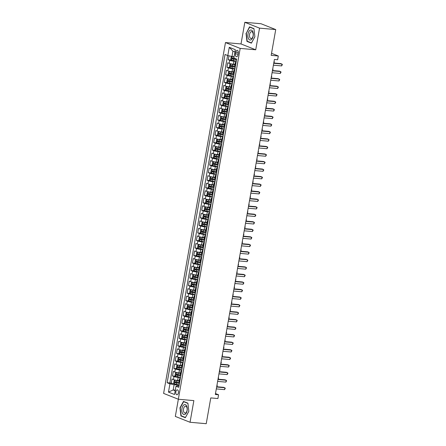 <?xml version="1.0" encoding="UTF-8"?>
<svg xmlns="http://www.w3.org/2000/svg" width="446" height="446" viewBox="0 0 446 446"><rect width="100%" height="100%" fill="white"/><g stroke="black" fill="none" stroke-linecap="round" stroke-linejoin="round"><path stroke-width="0.67" d="M178.394 392.826A2.47 1.327 -84.9 0 0 177.341 389.86A2.47 1.327 -84.9 0 0 175.847 391.817A2.47 1.327 -84.9 0 0 176.9 394.777A2.47 1.327 -84.9 0 0 178.394 392.826M178.355 399.242L175.328 416.425L190.046 422.267L206.23 423.7L210.78 397.916L217.899 398.546L218.562 394.782L215.49 393.562M225.47 42.565L163.604 393.405L178.328 399.242L240.188 48.408L225.47 42.565L241.007 43.948L255.725 49.785L259.544 28.137L244.821 22.3L241.007 43.948M244.821 22.3L261.005 23.733L275.728 29.575L271.179 55.36L278.298 55.99L271.542 53.308M259.544 28.137L275.728 29.575M228.976 55.822L228.285 59.764L231.34 60.032M234.992 64.352L233.386 64.213A3.083 0.413 -170 0 1 229.205 63.349L227.75 62.774L226.958 67.29L230.013 67.563M233.665 71.884L232.059 71.739A3.083 0.413 10 0 1 227.878 70.881L226.423 70.301L225.626 74.822L228.686 75.09M232.338 79.41L230.733 79.265A3.083 0.413 10 0 1 226.551 78.407L225.096 77.833L224.299 82.348L227.36 82.621M231.011 86.937L229.4 86.797A3.083 0.413 10 0 1 225.224 85.933L223.769 85.359L222.972 89.875L226.027 90.148M229.684 94.468L228.073 94.323A3.083 0.413 10 0 1 223.892 93.465L222.442 92.891L221.645 97.406L224.7 97.68M228.358 101.995L226.746 101.855A3.083 0.413 10 0 1 222.565 100.991L221.116 100.417L220.318 104.933L223.374 105.206M227.031 109.526L225.42 109.381A3.083 0.413 10 0 1 221.238 108.523L219.789 107.943L218.992 112.464L222.047 112.732M225.704 117.053L224.093 116.913A3.083 0.413 10 0 1 219.911 116.049L218.462 115.475L217.665 119.991L220.72 120.264M224.377 124.585L222.766 124.44A3.083 0.413 10 0 1 218.585 123.581L217.13 123.001L216.338 127.523L219.393 127.79M223.045 132.111L221.439 131.971A3.083 0.413 10 0 1 217.258 131.107L215.803 130.533L215.011 135.049L218.066 135.322M221.718 139.643L220.112 139.498A3.083 0.413 10 0 1 215.931 138.639L214.476 138.059L213.679 142.575L216.739 142.848M220.391 147.169L218.785 147.024A3.083 0.413 10 0 1 214.604 146.165L213.149 145.591L212.352 150.107L215.407 150.38M219.064 154.695L217.453 154.556A3.083 0.413 10 0 1 213.272 153.692L211.822 153.117L211.025 157.633L214.08 157.906M217.737 162.227L216.126 162.082A3.083 0.413 10 0 1 211.945 161.223L210.495 160.649L209.698 165.165L212.753 165.433M216.41 169.753L214.799 169.614A3.083 0.413 10 0 1 210.618 168.75L209.168 168.175L208.371 172.691L211.426 172.964M215.084 177.285L213.472 177.14A3.083 0.413 10 0 1 209.291 176.281L207.842 175.702L207.044 180.223L210.099 180.491M213.757 184.811L212.145 184.672A3.083 0.413 10 0 1 207.964 183.808L206.515 183.234L205.718 187.749L208.773 188.022M212.424 192.343L210.819 192.198A3.083 0.413 10 0 1 206.637 191.34L205.182 190.76L204.391 195.281L207.446 195.549M211.097 199.869L209.492 199.724A3.083 0.413 10 0 1 205.311 198.866L203.855 198.292L203.058 202.807L206.119 203.081M209.771 207.396L208.165 207.256A3.083 0.413 10 0 1 203.984 206.392L202.529 205.818L201.731 210.334L204.792 210.607M208.444 214.927L206.833 214.782A3.083 0.413 10 0 1 202.657 213.924L201.202 213.35L200.405 217.865L203.46 218.133M207.117 222.454L205.506 222.314A3.083 0.413 10 0 1 201.324 221.45L199.875 220.876L199.078 225.392L202.133 225.665M205.79 229.985L204.179 229.841A3.083 0.413 10 0 1 199.998 228.982L198.548 228.402L197.751 232.924L200.806 233.191M204.463 237.512L202.852 237.372A3.083 0.413 10 0 1 198.671 236.508L197.221 235.934L196.424 240.45L199.479 240.723M203.136 245.044L201.525 244.899A3.083 0.413 10 0 1 197.344 244.04L195.894 243.46L195.097 247.982L198.152 248.249M201.809 252.57L200.198 252.425A3.083 0.413 10 0 1 196.017 251.566L194.562 250.992L193.77 255.508L196.825 255.781M200.477 260.102L198.871 259.957A3.083 0.413 10 0 1 194.69 259.098L193.235 258.518L192.438 263.034L195.499 263.307M199.15 267.628L197.545 267.483A3.083 0.413 10 0 1 193.363 266.624L191.908 266.05L191.111 270.566L194.172 270.839M197.823 275.154L196.218 275.015A3.083 0.413 10 0 1 192.036 274.151L190.581 273.576L189.784 278.092L192.839 278.365M196.496 282.686L194.885 282.541A3.083 0.413 10 0 1 190.704 281.682L189.255 281.108L188.457 285.624L191.512 285.892M195.17 290.212L193.558 290.073A3.083 0.413 10 0 1 189.377 289.209L187.928 288.634L187.13 293.15L190.186 293.423M193.843 297.744L192.232 297.599A3.083 0.413 10 0 1 188.05 296.741L186.601 296.161L185.804 300.682L188.859 300.95M192.516 305.27L190.905 305.131A3.083 0.413 10 0 1 186.723 304.267L185.274 303.693L184.477 308.208L187.532 308.481M191.189 312.802L189.578 312.657A3.083 0.413 10 0 1 185.397 311.799L183.947 311.219L183.15 315.74L186.205 316.008M189.857 320.328L188.251 320.183A3.083 0.413 10 0 1 184.07 319.325L182.615 318.751L181.823 323.266L184.878 323.54M188.53 327.855L186.924 327.715A3.083 0.413 10 0 1 182.743 326.851L181.288 326.277L180.491 330.793L183.551 331.066M187.203 335.386L185.597 335.241A3.083 0.413 10 0 1 181.416 334.383L179.961 333.809L179.164 338.324L182.224 338.592M185.876 342.913L184.265 342.773A3.083 0.413 10 0 1 180.089 341.909L178.634 341.335L177.837 345.851L180.892 346.124M184.549 350.445L182.938 350.3A3.083 0.413 10 0 1 178.757 349.441L177.307 348.861L176.51 353.383L179.565 353.65M183.222 357.971L181.611 357.831A3.083 0.413 10 0 1 177.43 356.967L175.98 356.393L175.183 360.909L178.238 361.182M181.896 365.503L180.284 365.358A3.083 0.413 10 0 1 176.103 364.499L174.654 363.919L173.856 368.441L176.911 368.708M180.569 373.029L178.958 372.884A3.083 0.413 10 0 1 174.776 372.025L173.327 371.451L172.53 375.967L175.585 376.24M278.298 55.99L277.635 59.753L274.401 59.469L215.323 394.493L218.562 394.782M235.772 52.21L235.477 53.866A2.392 1.288 -84.9 0 0 236.503 56.737A2.392 1.288 -84.9 0 0 237.947 54.847L238.236 53.191A2.392 1.288 -84.9 0 0 237.216 50.32A2.392 1.288 -84.9 0 0 235.772 52.21L238.303 52.438M179.002 386.007L176.978 385.829L175.98 386.23L178.768 387.334L236.648 59.084L233.86 57.98L235.321 49.696L229.272 47.298L227.811 55.577L225.029 54.473L167.15 382.724L169.932 383.833L174.113 384.692L173.187 389.96L175.183 390.752M175.98 386.23L174.52 394.509L168.471 392.112L169.932 383.833M180.479 377.611L178.16 377.405A3.083 0.413 -170 0 1 173.979 376.541L172.53 375.967M179.242 380.561L177.631 380.416L178.16 377.405M181.806 370.08L179.487 369.873A3.083 0.413 -170 0 1 175.306 369.015L173.856 368.441M183.133 362.553L180.814 362.347A3.083 0.413 -170 0 1 176.633 361.483L175.183 360.909M184.46 355.022L182.141 354.815A3.083 0.413 -170 0 1 177.965 353.957L176.51 353.383M185.792 347.495L183.473 347.289A3.083 0.413 -170 0 1 179.292 346.43L177.837 345.851M187.119 339.963L184.8 339.763A3.083 0.413 -170 0 1 180.619 338.899L179.164 338.324M188.446 332.437L186.127 332.231A3.083 0.413 -170 0 1 181.946 331.372L180.491 330.793M189.773 324.911L187.454 324.705A3.083 0.413 -170 0 1 183.273 323.841L181.823 323.266M191.1 317.379L188.781 317.173A3.083 0.413 -170 0 1 184.599 316.314L183.15 315.74M192.427 309.853L190.107 309.647A3.083 0.413 -170 0 1 185.926 308.783L184.477 308.208M193.754 302.321L191.434 302.115A3.083 0.413 -170 0 1 187.253 301.256L185.804 300.682M195.08 294.795L192.761 294.589A3.083 0.413 -170 0 1 188.58 293.73L187.13 293.15M196.413 287.263L194.094 287.057A3.083 0.413 -170 0 1 189.912 286.198L188.457 285.624M197.74 279.737L195.42 279.53A3.083 0.413 -170 0 1 191.239 278.672L189.784 278.092M199.067 272.211L196.747 272.004A3.083 0.413 -170 0 1 192.566 271.14L191.111 270.566M200.393 264.679L198.074 264.472A3.083 0.413 -170 0 1 193.893 263.614L192.438 263.034M201.72 257.152L199.401 256.946A3.083 0.413 -170 0 1 195.22 256.082L193.77 255.508M203.047 249.621L200.728 249.414A3.083 0.413 -170 0 1 196.547 248.556L195.097 247.982M204.374 242.094L202.055 241.888A3.083 0.413 -170 0 1 197.873 241.024L196.424 240.45M205.701 234.563L203.382 234.356A3.083 0.413 -170 0 1 199.2 233.498L197.751 232.924M207.028 227.036L204.708 226.83A3.083 0.413 -170 0 1 200.533 225.971L199.078 225.392M208.36 219.504L206.041 219.304A3.083 0.413 -170 0 1 201.86 218.44L200.405 217.865M209.687 211.978L207.368 211.772A3.083 0.413 -170 0 1 203.186 210.913L201.731 210.334M211.014 204.452L208.695 204.246A3.083 0.413 -170 0 1 204.513 203.382L203.058 202.807M212.341 196.92L210.021 196.714A3.083 0.413 -170 0 1 205.84 195.855L204.391 195.281M213.667 189.394L211.348 189.188A3.083 0.413 -170 0 1 207.167 188.323L205.718 187.749M214.994 181.862L212.675 181.656A3.083 0.413 -170 0 1 208.494 180.797L207.044 180.223M216.321 174.336L214.002 174.13A3.083 0.413 -170 0 1 209.821 173.271L208.371 172.691M217.648 166.804L215.329 166.603A3.083 0.413 -170 0 1 211.153 165.739L209.698 165.165M218.98 159.278L216.661 159.071A3.083 0.413 -170 0 1 212.48 158.213L211.025 157.633M220.307 151.751L217.988 151.545A3.083 0.413 -170 0 1 213.807 150.681L212.352 150.107M221.634 144.22L219.315 144.013A3.083 0.413 -170 0 1 215.134 143.155L213.679 142.575M222.961 136.693L220.642 136.487A3.083 0.413 -170 0 1 216.461 135.623L215.011 135.049M224.288 129.162L221.969 128.955A3.083 0.413 -170 0 1 217.787 128.097L216.338 127.523M225.615 121.635L223.295 121.429A3.083 0.413 -170 0 1 219.114 120.565L217.665 119.991M226.942 114.104L224.622 113.897A3.083 0.413 -170 0 1 220.441 113.039L218.992 112.464M228.268 106.577L225.949 106.371A3.083 0.413 -170 0 1 221.768 105.512L220.318 104.933M229.601 99.045L227.282 98.845A3.083 0.413 -170 0 1 223.1 97.981L221.645 97.406M230.928 91.519L228.608 91.313A3.083 0.413 -170 0 1 224.427 90.454L222.972 89.875M232.255 83.993L229.935 83.787A3.083 0.413 -170 0 1 225.754 82.923L224.299 82.348M233.581 76.461L231.262 76.255A3.083 0.413 -170 0 1 227.081 75.396L225.626 74.822M234.908 68.935L232.589 68.729A3.083 0.413 -170 0 1 228.408 67.864L226.958 67.29M236.235 61.403L233.916 61.197A3.083 0.413 -170 0 1 229.735 60.338L228.285 59.764M227.611 55.499L169.87 382.969L174.258 383.766M177.631 380.416A3.083 0.413 10 0 1 173.449 379.552L171.994 378.977L171.203 383.493M235.455 65.83L235.254 65.746A3.083 0.413 -170 0 1 234.802 65.439L235.332 62.429A3.083 0.413 -170 0 1 236.079 62.295M235.984 62.819L235.783 62.735A3.083 0.413 -170 0 1 235.332 62.429M234.657 70.345L234.457 70.267A3.083 0.413 -170 0 1 234.005 69.961A3.083 0.413 -170 0 1 234.752 69.821M234.005 69.961L233.475 72.971A3.083 0.413 10 0 0 233.921 73.278L234.128 73.356M233.33 77.877L233.13 77.794A3.083 0.413 -170 0 1 232.678 77.487A3.083 0.413 -170 0 1 233.425 77.353M232.678 77.487L232.149 80.497A3.083 0.413 10 0 0 232.595 80.804L232.801 80.888M232.004 85.403L231.797 85.325A3.083 0.413 -170 0 1 231.351 85.019A3.083 0.413 -170 0 1 232.098 84.879M231.351 85.019L230.822 88.029A3.083 0.413 10 0 0 231.268 88.336L231.474 88.414M230.677 92.93L230.47 92.852A3.083 0.413 -170 0 1 230.025 92.545A3.083 0.413 -170 0 1 230.766 92.411M230.025 92.545L229.495 95.556A3.083 0.413 10 0 0 229.941 95.862L230.147 95.946M229.35 100.461L229.144 100.378A3.083 0.413 -170 0 1 228.698 100.071A3.083 0.413 -170 0 1 229.439 99.937M228.698 100.071L228.162 103.087A3.083 0.413 10 0 0 228.614 103.394L228.82 103.472M228.023 107.988L227.817 107.91A3.083 0.413 -170 0 1 227.371 107.603A3.083 0.413 -170 0 1 228.112 107.469M227.371 107.603L226.836 110.614A3.083 0.413 10 0 0 227.287 110.92L227.488 111.004M226.696 115.52L226.49 115.436A3.083 0.413 -170 0 1 226.038 115.129A3.083 0.413 -170 0 1 226.785 114.996M226.038 115.129L225.509 118.145A3.083 0.413 10 0 0 225.96 118.446L226.161 118.53M225.364 123.046L225.163 122.968A3.083 0.413 -170 0 1 224.712 122.661A3.083 0.413 -170 0 1 225.459 122.527M224.712 122.661L224.182 125.672A3.083 0.413 10 0 0 224.633 125.978L224.834 126.056M224.037 130.578L223.836 130.494A3.083 0.413 -170 0 1 223.385 130.187A3.083 0.413 -170 0 1 224.132 130.054M223.385 130.187L222.855 133.198A3.083 0.413 10 0 0 223.307 133.505L223.507 133.588M222.71 138.104L222.509 138.026A3.083 0.413 -170 0 1 222.058 137.719A3.083 0.413 -170 0 1 222.805 137.58M222.058 137.719L221.528 140.73A3.083 0.413 10 0 0 221.974 141.036L222.18 141.114M221.383 145.636L221.183 145.552A3.083 0.413 -170 0 1 220.731 145.245A3.083 0.413 -170 0 1 221.478 145.112M220.731 145.245L220.201 148.256A3.083 0.413 10 0 0 220.647 148.563L220.854 148.646M220.056 153.162L219.85 153.078A3.083 0.413 -170 0 1 219.404 152.777A3.083 0.413 -170 0 1 220.151 152.638M219.404 152.777L218.875 155.788A3.083 0.413 10 0 0 219.32 156.094L219.527 156.172M218.73 160.688L218.523 160.61A3.083 0.413 -170 0 1 218.077 160.304A3.083 0.413 -170 0 1 218.819 160.17M218.077 160.304L217.548 163.314A3.083 0.413 10 0 0 217.994 163.621L218.2 163.704M217.403 168.22L217.196 168.136A3.083 0.413 -170 0 1 216.75 167.83A3.083 0.413 -170 0 1 217.492 167.696M216.75 167.83L216.215 170.846A3.083 0.413 10 0 0 216.667 171.147L216.873 171.231M216.076 175.746L215.87 175.668A3.083 0.413 -170 0 1 215.424 175.362A3.083 0.413 -170 0 1 216.165 175.228M215.424 175.362L214.888 178.372A3.083 0.413 10 0 0 215.34 178.679L215.541 178.757M214.749 183.278L214.543 183.195A3.083 0.413 -170 0 1 214.091 182.888A3.083 0.413 -170 0 1 214.838 182.754M214.091 182.888L213.562 185.898A3.083 0.413 10 0 0 214.013 186.205L214.214 186.289M213.417 190.804L213.216 190.726A3.083 0.413 -170 0 1 212.764 190.42A3.083 0.413 -170 0 1 213.511 190.28M212.764 190.42L212.235 193.43A3.083 0.413 10 0 0 212.686 193.737L212.887 193.815M212.09 198.336L211.889 198.253A3.083 0.413 -170 0 1 211.437 197.946A3.083 0.413 -170 0 1 212.185 197.812M211.437 197.946L210.908 200.956A3.083 0.413 10 0 0 211.354 201.263L211.56 201.347M210.763 205.862L210.562 205.779A3.083 0.413 -170 0 1 210.111 205.478A3.083 0.413 -170 0 1 210.858 205.338M210.111 205.478L209.581 208.488A3.083 0.413 10 0 0 210.027 208.795L210.233 208.873M209.436 213.389L209.23 213.311A3.083 0.413 -170 0 1 208.784 213.004A3.083 0.413 -170 0 1 209.531 212.87M208.784 213.004L208.254 216.015A3.083 0.413 10 0 0 208.7 216.321L208.906 216.405M208.109 220.921L207.903 220.837A3.083 0.413 -170 0 1 207.457 220.53A3.083 0.413 -170 0 1 208.198 220.396M207.457 220.53L206.927 223.546A3.083 0.413 10 0 0 207.373 223.853L207.58 223.931M206.782 228.447L206.576 228.369A3.083 0.413 -170 0 1 206.13 228.062A3.083 0.413 -170 0 1 206.872 227.928M206.13 228.062L205.595 231.073A3.083 0.413 10 0 0 206.046 231.379L206.253 231.457M205.455 235.979L205.249 235.895A3.083 0.413 -170 0 1 204.803 235.588A3.083 0.413 -170 0 1 205.545 235.455M204.803 235.588L204.268 238.604A3.083 0.413 10 0 0 204.72 238.905L204.92 238.989M204.129 243.505L203.922 243.427A3.083 0.413 -170 0 1 203.471 243.12A3.083 0.413 -170 0 1 204.218 242.986M203.471 243.12L202.941 246.131A3.083 0.413 10 0 0 203.393 246.437L203.593 246.515M202.796 251.037L202.595 250.953A3.083 0.413 -170 0 1 202.144 250.646A3.083 0.413 -170 0 1 202.891 250.513M202.144 250.646L201.614 253.657A3.083 0.413 10 0 0 202.066 253.964L202.267 254.047M201.469 258.563L201.269 258.485A3.083 0.413 -170 0 1 200.817 258.178A3.083 0.413 -170 0 1 201.564 258.039M200.817 258.178L200.287 261.189A3.083 0.413 10 0 0 200.739 261.495L200.94 261.573M200.143 266.089L199.942 266.011A3.083 0.413 -170 0 1 199.49 265.704A3.083 0.413 -170 0 1 200.237 265.571M199.49 265.704L198.961 268.715A3.083 0.413 10 0 0 199.407 269.022L199.613 269.105M198.816 273.621L198.615 273.537A3.083 0.413 -170 0 1 198.163 273.236A3.083 0.413 -170 0 1 198.91 273.097M198.163 273.236L197.634 276.247A3.083 0.413 10 0 0 198.08 276.553L198.286 276.632M197.489 281.147L197.283 281.069A3.083 0.413 -170 0 1 196.837 280.763A3.083 0.413 -170 0 1 197.584 280.629M196.837 280.763L196.307 283.773A3.083 0.413 10 0 0 196.753 284.08L196.959 284.163M196.162 288.679L195.956 288.595A3.083 0.413 -170 0 1 195.51 288.289A3.083 0.413 -170 0 1 196.251 288.155M195.51 288.289L194.98 291.305A3.083 0.413 10 0 0 195.426 291.606L195.632 291.69M194.835 296.205L194.629 296.127A3.083 0.413 -170 0 1 194.183 295.821A3.083 0.413 -170 0 1 194.924 295.687M194.183 295.821L193.648 298.831A3.083 0.413 10 0 0 194.099 299.138L194.305 299.216M193.508 303.737L193.302 303.654A3.083 0.413 -170 0 1 192.856 303.347A3.083 0.413 -170 0 1 193.597 303.213M192.856 303.347L192.321 306.357A3.083 0.413 10 0 0 192.772 306.664L192.973 306.748M192.181 311.263L191.975 311.185A3.083 0.413 -170 0 1 191.524 310.879A3.083 0.413 -170 0 1 192.271 310.739M191.524 310.879L190.994 313.889A3.083 0.413 10 0 0 191.445 314.196L191.646 314.274M190.849 318.795L190.648 318.712A3.083 0.413 -170 0 1 190.197 318.405A3.083 0.413 -170 0 1 190.944 318.271M190.197 318.405L189.667 321.415A3.083 0.413 10 0 0 190.119 321.722L190.319 321.806M189.522 326.321L189.321 326.238A3.083 0.413 -170 0 1 188.87 325.937A3.083 0.413 -170 0 1 189.617 325.797M188.87 325.937L188.34 328.947A3.083 0.413 10 0 0 188.786 329.254L188.993 329.332M188.195 333.848L187.995 333.77A3.083 0.413 -170 0 1 187.543 333.463A3.083 0.413 -170 0 1 188.29 333.329M187.543 333.463L187.013 336.474A3.083 0.413 10 0 0 187.459 336.78L187.666 336.864M186.868 341.38L186.662 341.296A3.083 0.413 -170 0 1 186.216 340.989A3.083 0.413 -170 0 1 186.963 340.856M186.216 340.989L185.687 344.005A3.083 0.413 10 0 0 186.133 344.312L186.339 344.39M185.542 348.906L185.335 348.828A3.083 0.413 -170 0 1 184.889 348.521A3.083 0.413 -170 0 1 185.631 348.387M184.889 348.521L184.36 351.532A3.083 0.413 10 0 0 184.806 351.838L185.012 351.916M184.215 356.438L184.008 356.354A3.083 0.413 -170 0 1 183.562 356.047A3.083 0.413 -170 0 1 184.304 355.914M183.562 356.047L183.027 359.058A3.083 0.413 10 0 0 183.479 359.365L183.685 359.448M182.888 363.964L182.682 363.886A3.083 0.413 -170 0 1 182.236 363.579A3.083 0.413 -170 0 1 182.977 363.44M182.236 363.579L181.7 366.59A3.083 0.413 10 0 0 182.152 366.896L182.353 366.974M181.561 371.496L181.355 371.412A3.083 0.413 -170 0 1 180.903 371.105A3.083 0.413 -170 0 1 181.65 370.972M180.903 371.105L180.374 374.116A3.083 0.413 10 0 0 180.825 374.423L181.026 374.506M180.229 379.022L180.028 378.944A3.083 0.413 -170 0 1 179.576 378.637A3.083 0.413 -170 0 1 180.323 378.498M179.576 378.637L179.047 381.648A3.083 0.413 10 0 0 179.498 381.954L179.699 382.032M234.919 51.965L232.924 51.173L231.992 56.441L227.811 55.577M234.1 56.625L231.992 56.441M255.725 49.785L240.188 48.408M190.046 422.267L193.865 400.62L178.328 399.242M175.289 390.15L173.187 389.96L168.471 392.112M179.153 385.138L174.113 384.692M169.87 382.969L167.15 382.724M232.924 51.173L229.272 47.298M246.025 33.249L246.956 41.394L251.393 43.151L254.889 36.767L253.952 28.622L249.52 26.86L246.315 33.272M185.346 417.701L188.848 411.318L187.911 403.173L183.479 401.417L179.978 407.8L180.914 415.945L185.346 417.701M247.87 41.472L246.956 41.394M181.829 416.023L180.914 415.945M180.268 407.828L179.978 407.8M273.727 63.299L281.95 64.029L281.621 65.913L273.392 65.183M273.777 62.998L280.958 63.633L282.396 64.547L281.621 65.913M234.072 56.781L232.121 56.452L231.19 56.893L230.794 59.151L231.457 60.221L236.28 61.147M232.121 56.452L234.05 56.915M235.46 58.616L232.243 58.008L232.087 58.911L236.536 59.714M236.558 59.586L233.018 58.995L233.174 58.092M274.123 61.03L274.307 62.145L273.85 62.574M253.172 36.042A5.012 2.698 -84.9 0 0 251.449 30.122A5.012 2.698 -84.9 0 0 247.998 33.991A5.012 2.698 -84.9 0 0 249.721 39.911A5.012 2.698 -84.9 0 0 253.172 36.042M253.122 35.786A3.434 1.851 -84.9 0 0 251.655 31.666A3.434 1.851 -84.9 0 0 249.582 34.381A3.434 1.851 -84.9 0 0 251.048 38.507A3.434 1.851 -84.9 0 0 253.122 35.786M247.195 41.205L246.292 33.316L249.676 27.128L253.975 28.828L254.878 36.723L251.494 42.911L247.195 41.205M250.334 27.184L249.676 27.128M186.584 405.843A5.012 2.698 -84.9 0 0 182.732 406.234A5.012 2.698 -84.9 0 0 182.503 413.297A5.012 2.698 -84.9 0 0 186.35 412.907A5.012 2.698 -84.9 0 0 186.584 405.843M186.707 407.087A3.434 1.851 -84.9 0 0 185.608 406.217A3.434 1.851 -84.9 0 0 183.674 408.341A3.434 1.851 -84.9 0 0 183.914 412.188A3.434 1.851 -84.9 0 0 185.006 413.057A3.434 1.851 -84.9 0 0 186.941 410.933A3.434 1.851 -84.9 0 0 186.707 407.087M185.447 417.462L181.154 415.756L180.245 407.867L183.635 401.679L187.933 403.385L188.836 411.273L185.48 417.462M184.293 401.735L183.635 401.679M272.394 70.83L280.623 71.555L280.289 73.439L272.066 72.709M272.45 70.524L279.631 71.165L281.069 72.079L280.289 73.439M271.068 78.357L279.296 79.087L278.962 80.966L270.739 80.241M271.123 78.056L278.298 78.691L279.737 79.605L278.962 80.966M269.741 85.883L277.969 86.613L277.635 88.498L269.412 87.767M269.797 85.582L276.972 86.223L278.41 87.137L277.635 88.498M268.414 93.415L276.643 94.145L276.308 96.024L268.085 95.293M268.47 93.114L275.645 93.749L277.083 94.663L276.308 96.024M234.942 64.664L230.794 63.984L229.863 64.419L229.467 66.677L230.125 67.747L234.953 68.673M230.794 63.984L234.914 64.798M235.365 66.343L230.916 65.54L230.76 66.443L235.204 67.246M235.232 67.112L231.691 66.526L231.848 65.623M272.796 68.556L272.98 69.676L272.523 70.106M233.615 72.191L229.461 71.511L228.536 71.951L228.135 74.209L228.798 75.274L233.626 76.205M229.461 71.511L233.587 72.324M234.038 73.869L229.59 73.066L229.428 73.969L233.877 74.772M233.899 74.638L230.365 74.053L230.521 73.15M271.469 76.082L271.781 76.45L271.196 77.632M232.282 79.722L228.135 79.042L227.209 79.477L226.808 81.735L227.471 82.805L232.299 83.731M228.135 79.042L232.26 79.856M232.712 81.401L228.263 80.598L228.101 81.501L232.55 82.304M232.572 82.17L229.032 81.585L229.194 80.681M270.142 83.614L270.454 83.982L269.869 85.158M230.956 87.249L226.808 86.569L225.882 87.009L225.481 89.267L226.144 90.332L230.972 91.263M226.808 86.569L230.933 87.383M231.385 88.927L226.936 88.124L226.774 89.027L231.223 89.83M231.245 89.696L227.705 89.111L227.867 88.208M268.815 91.14L269.128 91.508L268.542 92.69M267.087 100.941L275.31 101.671L274.981 103.556L266.753 102.825M267.143 100.64L274.318 101.275L275.756 102.195L274.981 103.556M229.629 94.781L225.459 94.106L224.55 94.535L224.154 96.793L224.817 97.864L229.645 98.789M225.481 94.1L229.606 94.914M230.058 96.453L225.609 95.656L225.447 96.559L229.896 97.356M229.919 97.228L226.378 96.637L226.54 95.734M267.488 98.672L267.801 99.04L267.215 100.216M265.76 108.473L273.983 109.203L273.654 111.082L265.426 110.352M265.81 108.172L272.991 108.807L274.429 109.722L273.654 111.082M228.302 102.307L224.154 101.627L223.223 102.062L222.827 104.325L223.491 105.39L228.319 106.315M223.474 105.362L224.132 101.638L228.28 102.441M228.726 103.985L224.282 103.182L224.121 104.085L228.569 104.888M228.592 104.754L225.052 104.169L225.213 103.266M266.162 106.198L266.474 106.566L265.888 107.748M264.433 115.999L272.657 116.729L272.328 118.614L264.099 117.883M264.484 115.698L271.664 116.334L273.103 117.248L272.328 118.614M226.975 109.839L222.827 109.153L221.896 109.593L221.5 111.851L222.164 112.922L226.986 113.847M222.827 109.153L226.953 109.967M227.399 111.511L222.95 110.708L222.794 111.617L227.243 112.414M227.265 112.286L223.725 111.695L223.881 110.792M264.835 113.73L265.147 114.092L264.562 115.274M263.107 123.531L271.33 124.256L271.001 126.14L262.772 125.41M263.157 123.224L270.337 123.865L271.776 124.78L271.001 126.14M225.648 117.365L221.5 116.685L220.569 117.12L220.173 119.377L220.837 120.448L225.659 121.373M221.5 116.685L225.626 117.499M226.072 119.043L221.623 118.24L221.467 119.143L225.916 119.946M225.938 119.812L222.398 119.227L222.554 118.324M263.502 121.256L263.686 122.377L263.235 122.806M261.78 131.057L270.003 131.787L269.668 133.666L261.445 132.941M261.83 130.756L269.01 131.392L270.449 132.306L269.668 133.666M260.447 138.583L268.676 139.314L268.341 141.198L260.118 140.468M260.503 138.282L267.678 138.923L269.116 139.838L268.341 141.198M259.12 146.115L267.349 146.845L267.015 148.724L258.791 147.994M259.176 145.814L266.351 146.45L267.79 147.364L267.015 148.724M257.794 153.641L266.022 154.372L265.688 156.256L257.465 155.526M257.849 153.34L265.024 153.976L266.463 154.896L265.688 156.256M256.467 161.173L264.695 161.904L264.361 163.782L256.138 163.052M256.522 160.872L263.697 161.508L265.136 162.422L264.361 163.782M255.14 168.7L263.363 169.43L263.034 171.314L254.805 170.584M255.19 168.398L262.371 169.034L263.809 169.948L263.034 171.314M253.813 176.231L262.036 176.956L261.707 178.84L253.479 178.11M253.863 175.93L261.044 176.566L262.482 177.48L261.707 178.84M252.486 183.758L260.709 184.488L260.38 186.372L252.152 185.642M252.536 183.457L259.717 184.092L261.155 185.006L260.38 186.372M251.159 191.289L259.382 192.014L259.054 193.899L250.825 193.168M251.21 190.983L258.39 191.624L259.828 192.538L259.054 193.899M249.827 198.816L258.056 199.546L257.721 201.425L249.498 200.7M249.883 198.515L257.063 199.15L258.502 200.064L257.721 201.425M248.5 206.342L256.729 207.072L256.394 208.957L248.171 208.226M248.556 206.041L255.731 206.676L257.169 207.596L256.394 208.957M247.173 213.874L255.402 214.604L255.067 216.483L246.844 215.752M247.229 213.573L254.404 214.208L255.842 215.123L255.067 216.483M224.321 124.897L220.173 124.211L219.242 124.651L218.847 126.909L219.51 127.974L224.332 128.905M220.173 124.211L224.299 125.025M224.745 126.569L220.296 125.766L220.14 126.67L224.583 127.472M224.611 127.339L221.071 126.753L221.227 125.85M262.176 128.788L262.36 129.903L261.902 130.332M222.994 132.423L218.841 131.743L217.916 132.178L217.514 134.436L218.178 135.506L223.006 136.431M218.841 131.743L222.967 132.557M223.418 134.101L218.969 133.298L218.808 134.201L223.256 135.004M223.284 134.87L219.744 134.285L219.9 133.382M260.849 136.314L261.161 136.682L260.575 137.864M221.662 139.949L217.514 139.269L216.589 139.709L216.187 141.967L216.851 143.032L221.679 143.963M217.514 139.269L221.64 140.083M222.091 141.627L217.642 140.825L217.481 141.728L221.93 142.53M221.952 142.397L218.412 141.811L218.573 140.908M259.522 143.841L259.834 144.209L259.249 145.39M220.335 147.481L216.187 146.801L215.262 147.236L214.86 149.494L215.524 150.564L220.352 151.489M216.187 146.801L220.313 147.615M220.764 149.154L216.316 148.356L216.154 149.259L220.603 150.057M220.625 149.928L217.085 149.343L217.247 148.434M258.195 151.372L258.507 151.74L257.922 152.917M219.008 155.007L214.86 154.327L213.935 154.762L213.534 157.025L214.197 158.09L219.025 159.021M214.86 154.327L218.986 155.141M219.438 156.685L214.989 155.883L214.827 156.786L219.276 157.589M219.298 157.455L215.758 156.869L215.92 155.966M256.868 158.899L257.18 159.267L256.595 160.448M217.681 162.539L213.534 161.853L212.603 162.294L212.207 164.552L212.87 165.622L217.698 166.548M213.534 161.853L217.659 162.667M218.105 164.212L213.662 163.414L213.5 164.318L217.949 165.115M217.971 164.987L214.431 164.396L214.593 163.492M255.541 166.43L255.853 166.793L255.268 167.975M216.355 170.065L212.207 169.385L211.276 169.82L210.88 172.078L211.543 173.148L216.371 174.074M212.207 169.385L216.332 170.199M216.778 171.743L212.329 170.941L212.173 171.844L216.622 172.647M216.645 172.513L213.104 171.927L213.266 171.024M254.214 173.957L254.527 174.325L253.941 175.507M215.028 177.597L210.88 176.911L209.949 177.352L209.553 179.61L210.217 180.68L215.039 181.606M210.88 176.911L215.005 177.725M215.451 179.27L211.003 178.467L210.846 179.37L215.295 180.173M215.318 180.039L211.778 179.454L211.934 178.551M252.888 181.489L253.2 181.851L252.614 183.033M213.701 185.123L209.553 184.443L208.622 184.878L208.226 187.136L208.89 188.206L213.712 189.132M209.553 184.443L213.679 185.257M214.125 186.802L209.676 185.999L209.52 186.902L213.969 187.705M213.991 187.571L210.451 186.985L210.607 186.082M251.555 189.015L251.739 190.135L251.282 190.565M212.374 192.65L208.226 191.97L207.295 192.41L206.894 194.668L207.557 195.733L212.385 196.664M208.226 191.97L212.346 192.784M212.798 194.328L208.349 193.525L208.193 194.428L212.636 195.231M212.664 195.097L209.124 194.512L209.28 193.609M250.228 196.541L250.54 196.909L249.955 198.091M211.047 200.182L206.894 199.501L205.968 199.936L205.567 202.194L206.23 203.264L211.058 204.19M206.894 199.501L211.019 200.315M211.471 201.854L207.022 201.057L206.86 201.96L211.309 202.763M211.332 202.629L207.797 202.044L207.953 201.14M248.901 204.073L249.214 204.441L248.628 205.617M209.715 207.708L205.567 207.028L204.642 207.462L204.24 209.726L204.904 210.791L209.731 211.722M205.567 207.028L209.692 207.842M210.144 209.386L205.695 208.583L205.534 209.486L209.982 210.289M210.005 210.155L206.465 209.57L206.626 208.667M247.575 211.599L247.887 211.967L247.301 213.149M245.846 221.4L254.075 222.13L253.741 224.015L245.517 223.284M245.902 221.099L253.077 221.734L254.515 222.654L253.741 224.015M244.52 228.932L252.743 229.662L252.414 231.541L244.185 230.811M244.575 228.631L251.75 229.266L253.189 230.181L252.414 231.541M243.193 236.458L251.416 237.188L251.087 239.073L242.858 238.342M243.243 236.157L250.423 236.793L251.862 237.707L251.087 239.073M241.866 243.99L250.089 244.715L249.76 246.599L241.531 245.869M241.916 243.683L249.097 244.324L250.535 245.239L249.76 246.599M208.388 215.24L204.24 214.554L203.315 214.994L202.913 217.252L203.577 218.323L208.405 219.248M204.24 214.554L208.366 215.368M208.817 216.912L204.368 216.115L204.207 217.018L208.656 217.815M208.678 217.687L205.138 217.096L205.299 216.193M246.248 219.131L246.426 220.252L245.975 220.675M207.061 222.766L202.913 222.086L201.982 222.521L201.586 224.778L202.25 225.849L207.078 226.774M202.913 222.086L207.039 222.9M207.49 224.444L203.041 223.641L202.88 224.544L207.329 225.347M207.351 225.213L203.811 224.628L203.973 223.725M244.921 226.657L245.233 227.025L244.648 228.207M205.734 230.298L201.586 229.612L200.655 230.052L200.26 232.31L200.923 233.381L205.751 234.306M201.586 229.612L205.712 230.426M206.158 231.97L201.715 231.167L201.553 232.076L206.002 232.873M206.024 232.745L202.484 232.154L202.646 231.251M243.594 234.189L243.906 234.551L243.321 235.733M204.407 237.824L200.26 237.144L199.329 237.579L198.933 239.837L199.596 240.907L204.419 241.832M200.26 237.144L204.385 237.958M204.831 239.502L200.382 238.699L200.226 239.602L204.675 240.405M204.697 240.271L201.157 239.686L201.313 238.783M242.267 241.715L242.579 242.083L241.994 243.265M240.539 251.516L248.762 252.246L248.433 254.125L240.204 253.4M240.589 251.215L247.77 251.851L249.208 252.765L248.433 254.125M203.081 245.35L198.933 244.67L198.002 245.11L197.606 247.368L198.269 248.433L203.092 249.364M198.933 244.67L203.058 245.484M203.504 247.028L199.055 246.225L198.899 247.129L203.348 247.931M203.37 247.798L199.83 247.212L199.986 246.309M240.935 249.242L241.119 250.362L240.667 250.791M239.207 259.042L247.435 259.773L247.101 261.657L238.878 260.927M239.262 258.741L246.443 259.382L247.881 260.297L247.101 261.657M201.754 252.882L197.606 252.202L196.675 252.637L196.279 254.895L196.942 255.965L201.765 256.89M197.606 252.202L201.731 253.016M202.177 254.56L197.729 253.757L197.572 254.66L202.016 255.463M202.044 255.329L198.503 254.744L198.66 253.841M239.608 256.773L239.792 257.894L239.335 258.323M237.88 266.574L246.108 267.305L245.774 269.183L237.551 268.453M237.935 266.273L245.11 266.909L246.549 267.823L245.774 269.183M200.427 260.408L196.273 259.728L195.348 260.169L194.947 262.426L195.61 263.491L200.438 264.422M196.273 259.728L200.399 260.542M200.851 262.086L196.402 261.284L196.24 262.187L200.689 262.989M200.717 262.856L197.177 262.27L197.333 261.367M238.281 264.3L238.593 264.668L238.008 265.849M236.553 274.1L244.782 274.831L244.447 276.715L236.224 275.985M236.609 273.799L243.784 274.435L245.222 275.355L244.447 276.715M199.094 267.94L194.947 267.26L194.021 267.695L193.62 269.953L194.283 271.023L199.111 271.949M194.947 267.26L199.072 268.074M199.524 269.613L195.075 268.815L194.913 269.719L199.362 270.516M199.384 270.387L195.844 269.802L196.006 268.893M236.954 271.831L237.266 272.199L236.681 273.376M235.226 281.632L243.455 282.363L243.12 284.241L234.897 283.511M235.282 281.331L242.457 281.967L243.895 282.881L243.12 284.241M197.768 275.466L193.62 274.786L192.694 275.221L192.293 277.484L192.956 278.549L197.784 279.475M193.62 274.786L197.745 275.6M198.197 277.144L193.748 276.342L193.586 277.245L198.035 278.048M198.057 277.914L194.517 277.328L194.679 276.425M235.627 279.358L235.94 279.726L235.354 280.908M233.899 289.159L242.128 289.889L241.793 291.773L233.565 291.043M233.955 288.857L241.13 289.493L242.568 290.407L241.793 291.773M196.441 282.998L192.293 282.312L191.367 282.753L190.966 285.011L191.629 286.081L196.457 287.007M191.613 286.053L192.271 282.324L196.418 283.126M196.87 284.671L192.421 283.873L192.259 284.777L196.708 285.574M196.731 285.446L193.19 284.855L193.352 283.951M234.301 286.889L234.613 287.252L234.027 288.434M232.572 296.69L240.795 297.415L240.466 299.299L232.238 298.569M232.622 296.389L239.803 297.025L241.241 297.939L240.466 299.299M195.114 290.524L190.966 289.844L190.035 290.279L189.639 292.537L190.303 293.607L195.131 294.533M190.966 289.844L195.092 290.658M195.538 292.202L191.094 291.4L190.933 292.303L195.381 293.106M195.404 292.972L191.864 292.386L192.025 291.483M232.974 294.416L233.286 294.784L232.7 295.966M231.245 304.217L239.469 304.947L239.14 306.831L230.911 306.101M231.296 303.916L238.476 304.551L239.915 305.465L239.14 306.831M193.787 298.056L189.639 297.37L188.708 297.811L188.312 300.069L188.976 301.139L193.804 302.065M189.639 297.37L193.765 298.184M194.211 299.729L189.762 298.926L189.606 299.829L194.055 300.632M194.077 300.498L190.537 299.913L190.698 299.01M231.647 301.948L231.959 302.31L231.374 303.492M229.919 311.743L238.142 312.473L237.813 314.358L229.584 313.627M229.969 311.442L237.149 312.083L238.588 312.997L237.813 314.358M192.46 305.582L188.312 304.902L187.381 305.337L186.985 307.595L187.649 308.665L192.471 309.591M188.312 304.902L192.438 305.716M192.884 307.261L188.435 306.458L188.279 307.361L192.728 308.164M192.75 308.03L189.21 307.445L189.366 306.541M230.32 309.474L230.632 309.842L230.047 311.024M228.592 319.275L236.815 320.005L236.486 321.884L228.257 321.159M228.642 318.974L235.822 319.609L237.261 320.523L236.486 321.884M191.133 313.109L186.985 312.429L186.054 312.869L185.659 315.127L186.322 316.192L191.144 317.123M186.985 312.429L191.111 313.243M191.557 314.787L187.108 313.984L186.952 314.887L191.401 315.69M191.423 315.556L187.883 314.971L188.039 314.068M228.988 317L229.172 318.121L228.714 318.55M227.259 326.801L235.488 327.531L235.154 329.416L226.93 328.685M227.315 326.5L234.496 327.135L235.934 328.055L235.154 329.416M189.806 320.641L185.659 319.96L184.728 320.395L184.326 322.653L184.99 323.724L189.818 324.649M185.659 319.96L189.779 320.774M190.23 322.313L185.781 321.516L185.625 322.419L190.068 323.222M190.096 323.088L186.556 322.503L186.712 321.599M227.661 324.532L227.973 324.9L227.388 326.076M225.932 334.333L234.161 335.063L233.827 336.942L225.604 336.212M225.988 334.032L233.163 334.667L234.602 335.582L233.827 336.942M188.48 328.167L184.326 327.487L183.401 327.922L182.999 330.185L183.663 331.25L188.491 332.181M184.326 327.487L188.452 328.301M188.903 329.845L184.454 329.042L184.293 329.945L188.742 330.748M188.764 330.614L185.224 330.029L185.385 329.126M226.334 332.058L226.646 332.426L226.061 333.608M224.606 341.859L232.834 342.589L232.5 344.474L224.277 343.743M224.661 341.558L231.836 342.193L233.275 343.113L232.5 344.474M187.147 335.699L182.999 335.013L182.074 335.453L181.673 337.711L182.336 338.782L187.164 339.707M182.999 335.013L187.125 335.827M187.576 337.371L183.128 336.574L182.966 337.477L187.415 338.274M187.437 338.146L183.897 337.555L184.059 336.652M225.007 339.59L225.185 340.711L224.734 341.134M223.279 349.391L231.507 350.121L231.173 352L222.95 351.27M223.335 349.09L230.51 349.725L231.948 350.64L231.173 352M185.82 343.225L181.673 342.545L180.747 342.98L180.346 345.237L181.009 346.308L185.837 347.233M180.992 346.28L181.65 342.556L185.798 343.359M186.25 344.903L181.801 344.1L181.639 345.003L186.088 345.806M186.11 345.672L182.57 345.087L182.732 344.184M223.68 347.116L223.992 347.484L223.407 348.666M221.952 356.917L230.175 357.647L229.846 359.532L221.617 358.801M222.002 356.616L229.183 357.252L230.621 358.166L229.846 359.532M184.493 350.757L180.346 350.071L179.415 350.511L179.019 352.769L179.682 353.84L184.51 354.765M180.346 350.071L184.471 350.885M184.917 352.429L180.474 351.626L180.312 352.53L184.761 353.332M184.783 353.204L181.243 352.613L181.405 351.71M222.353 354.648L222.665 355.01L222.08 356.192M220.625 364.449L228.848 365.174L228.519 367.058L220.291 366.328M220.675 364.142L227.856 364.783L229.294 365.698L228.519 367.058M183.167 358.283L179.019 357.603L178.088 358.038L177.692 360.296L178.355 361.366L183.183 362.291M179.019 357.603L183.144 358.417M183.59 359.961L179.141 359.158L178.985 360.061L183.434 360.864M183.457 360.73L179.916 360.145L180.078 359.242M221.026 362.174L221.339 362.542L220.753 363.724M219.298 371.975L227.521 372.705L227.192 374.584L218.964 373.86M219.348 371.674L226.529 372.31L227.967 373.224L227.192 374.584M181.84 365.809L177.692 365.129L176.761 365.569L176.365 367.827L177.029 368.892L181.851 369.823M177.692 365.129L181.817 365.943M182.263 367.487L177.815 366.684L177.659 367.588L182.107 368.39M182.13 368.257L178.59 367.671L178.746 366.768M219.7 369.701L220.012 370.068L219.426 371.25M217.971 379.501L226.194 380.232L225.866 382.116L217.637 381.386M218.022 379.2L225.202 379.841L226.64 380.756L225.866 382.116M180.513 373.341L176.365 372.661L175.434 373.096L175.038 375.354L175.702 376.424L180.524 377.349M176.365 372.661L180.491 373.475M180.937 375.019L176.488 374.216L176.332 375.119L180.781 375.922M180.803 375.788L177.263 375.203L177.419 374.3M218.367 377.232L218.551 378.353L218.1 378.777M216.639 387.033L224.868 387.764L224.533 389.642L216.31 388.912M216.695 386.732L223.875 387.368L225.314 388.282L224.533 389.642M179.186 380.867L175.038 380.187L174.107 380.628L173.711 382.885L174.375 383.95L179.197 384.881M175.038 380.187L179.158 381.001M179.61 382.545L175.161 381.743L175.005 382.646L179.448 383.448M179.476 383.315L175.936 382.729L176.092 381.826M217.04 384.759L217.224 385.879L216.767 386.308M178.958 372.884L179.487 369.873M180.284 365.358L180.814 362.347M181.611 357.831L182.141 354.815M182.938 350.3L183.473 347.289M184.265 342.773L184.8 339.763M185.597 335.241L186.127 332.231M186.924 327.715L187.454 324.705M188.251 320.183L188.781 317.173M189.578 312.657L190.107 309.647M190.905 305.131L191.434 302.115M192.232 297.599L192.761 294.589M193.558 290.073L194.094 287.057M194.885 282.541L195.42 279.53M196.218 275.015L196.747 272.004M197.545 267.483L198.074 264.472M198.871 259.957L199.401 256.946M200.198 252.425L200.728 249.414M201.525 244.899L202.055 241.888M202.852 237.372L203.382 234.356M204.179 229.841L204.708 226.83M205.506 222.314L206.041 219.304M206.833 214.782L207.368 211.772M208.165 207.256L208.695 204.246M209.492 199.724L210.021 196.714M210.819 192.198L211.348 189.188M212.145 184.672L212.675 181.656M213.472 177.14L214.002 174.13M214.799 169.614L215.329 166.603M216.126 162.082L216.661 159.071M217.453 154.556L217.988 151.545M218.785 147.024L219.315 144.013M220.112 139.498L220.642 136.487M221.439 131.971L221.969 128.955M222.766 124.44L223.295 121.429M224.093 116.913L224.622 113.897M225.42 109.381L225.949 106.371M226.746 101.855L227.282 98.845M228.073 94.323L228.608 91.313M229.4 86.797L229.935 83.787M230.733 79.265L231.262 76.255M232.059 71.739L232.589 68.729M233.386 64.213L233.916 61.197M229.205 63.349L229.735 60.338M173.449 379.552L173.979 376.541M174.776 372.025L175.306 369.015M176.103 364.499L176.633 361.483M177.43 356.967L177.965 353.957M178.757 349.441L179.292 346.43M180.089 341.909L180.619 338.899M181.416 334.383L181.946 331.372M182.743 326.851L183.273 323.841M184.07 319.325L184.599 316.314M185.397 311.799L185.926 308.783M186.723 304.267L187.253 301.256M188.05 296.741L188.58 293.73M189.377 289.209L189.912 286.198M190.704 281.682L191.239 278.672M192.036 274.151L192.566 271.14M193.363 266.624L193.893 263.614M194.69 259.098L195.22 256.082M196.017 251.566L196.547 248.556M197.344 244.04L197.873 241.024M198.671 236.508L199.2 233.498M199.998 228.982L200.533 225.971M201.324 221.45L201.86 218.44M202.657 213.924L203.186 210.913M203.984 206.392L204.513 203.382M205.311 198.866L205.84 195.855M206.637 191.34L207.167 188.323M207.964 183.808L208.494 180.797M209.291 176.281L209.821 173.271M210.618 168.75L211.153 165.739M211.945 161.223L212.48 158.213M213.272 153.692L213.807 150.681M214.604 146.165L215.134 143.155M215.931 138.639L216.461 135.623M217.258 131.107L217.787 128.097M218.585 123.581L219.114 120.565M219.911 116.049L220.441 113.039M221.238 108.523L221.768 105.512M222.565 100.991L223.1 97.981M223.892 93.465L224.427 90.454M225.224 85.933L225.754 82.923M226.551 78.407L227.081 75.396M227.878 70.881L228.408 67.864M235.254 65.746L235.783 62.735M233.921 73.278L234.457 70.267M232.595 80.804L233.13 77.794M231.268 88.336L231.797 85.325M229.941 95.862L230.47 92.852M228.614 103.394L229.144 100.378M227.287 110.92L227.817 107.91M225.96 118.446L226.49 115.436M224.633 125.978L225.163 122.968M223.307 133.505L223.836 130.494M221.974 141.036L222.509 138.026M220.647 148.563L221.183 145.552M219.32 156.094L219.85 153.078M217.994 163.621L218.523 160.61M216.667 171.147L217.196 168.136M215.34 178.679L215.87 175.668M214.013 186.205L214.543 183.195M212.686 193.737L213.216 190.726M211.354 201.263L211.889 198.253M210.027 208.795L210.562 205.779M208.7 216.321L209.23 213.311M207.373 223.853L207.903 220.837M206.046 231.379L206.576 228.369M204.72 238.905L205.249 235.895M203.393 246.437L203.922 243.427M202.066 253.964L202.595 250.953M200.739 261.495L201.269 258.485M199.407 269.022L199.942 266.011M198.08 276.553L198.615 273.537M196.753 284.08L197.283 281.069M195.426 291.606L195.956 288.595M194.099 299.138L194.629 296.127M192.772 306.664L193.302 303.654M191.445 314.196L191.975 311.185M190.119 321.722L190.648 318.712M188.786 329.254L189.321 326.238M187.459 336.78L187.995 333.77M186.133 344.312L186.662 341.296M184.806 351.838L185.335 348.828M183.479 359.365L184.008 356.354M182.152 366.896L182.682 363.886M180.825 374.423L181.355 371.412M179.498 381.954L180.028 378.944M238.075 54.1L235.477 53.866M232.093 56.464L231.441 60.193M233.576 59.24L233.319 60.667M233.988 56.904L233.732 58.337M233.018 58.995L232.087 58.911M230.766 63.995L230.108 67.72M232.249 66.766L231.992 68.199M232.656 64.43L232.405 65.863M231.691 66.526L230.76 66.443M229.439 71.522L228.781 75.251M230.916 74.292L230.666 75.725M231.329 71.962L231.078 73.389M230.365 74.053L229.428 73.969M228.112 79.053L227.454 82.778M229.59 81.824L229.339 83.251M230.002 79.488L229.751 80.921M229.032 81.585L228.101 81.501M226.785 86.58L226.128 90.309M228.263 89.351L228.012 90.783M228.675 87.02L228.424 88.447M227.705 89.111L226.774 89.027M225.459 94.106L224.801 97.836M226.936 96.882L226.685 98.31M227.349 94.546L227.098 95.979M226.378 96.637L225.447 96.559M225.609 104.409L225.358 105.841M226.022 102.078L225.771 103.505M225.052 104.169L224.121 104.085M222.805 109.164L222.147 112.894M224.282 111.94L224.031 113.368M224.695 109.605L224.438 111.037M223.725 111.695L222.794 111.617M221.472 116.696L220.82 120.42M222.955 119.467L222.699 120.899M223.368 117.131L223.111 118.564M222.398 119.227L221.467 119.143M220.146 124.222L219.488 127.952M221.629 126.999L221.372 128.426M222.036 124.663L221.785 126.09M221.071 126.753L220.14 126.67M218.819 131.754L218.161 135.478M220.302 134.525L220.045 135.958M220.709 132.189L220.458 133.622M219.744 134.285L218.808 134.201M217.492 139.28L216.834 143.01M218.969 142.051L218.718 143.484M219.382 139.721L219.131 141.148M218.412 141.811L217.481 141.728M216.165 146.812L215.507 150.536M217.642 149.583L217.392 151.01M218.055 147.247L217.804 148.68M217.085 149.343L216.154 149.259M214.838 154.338L214.18 158.062M216.316 157.109L216.065 158.542M216.728 154.779L216.477 156.206M215.758 156.869L214.827 156.786M213.511 161.865L212.853 165.594M214.989 164.641L214.738 166.068M215.401 162.305L215.15 163.738M214.431 164.396L213.5 164.318M212.185 169.396L211.527 173.12M213.662 172.167L213.411 173.6M214.074 169.837L213.818 171.264M213.104 171.927L212.173 171.844M210.858 176.923L210.2 180.652M212.335 179.699L212.084 181.126M212.748 177.363L212.491 178.796M211.778 179.454L210.846 179.37M209.525 184.454L208.873 188.179M211.008 187.225L210.752 188.658M211.415 184.889L211.164 186.322M210.451 186.985L209.52 186.902M208.198 191.981L207.541 195.71M209.681 194.751L209.425 196.184M210.088 192.421L209.837 193.848M209.124 194.512L208.193 194.428M206.872 199.513L206.214 203.237M208.349 202.283L208.098 203.71M208.761 199.947L208.511 201.38M207.797 202.044L206.86 201.96M205.545 207.039L204.887 210.763M207.022 209.81L206.771 211.242M207.435 207.479L207.184 208.906M206.465 209.57L205.534 209.486M204.218 214.565L203.56 218.295M205.695 217.341L205.444 218.769M206.108 215.005L205.857 216.438M205.138 217.096L204.207 217.018M202.891 222.097L202.233 225.821M204.368 224.868L204.117 226.3M204.781 222.537L204.53 223.964M203.811 224.628L202.88 224.544M201.564 229.623L200.906 233.353M203.041 232.399L202.791 233.827M203.454 230.064L203.203 231.496M202.484 232.154L201.553 232.076M200.237 237.155L199.579 240.879M201.715 239.926L201.464 241.358M202.127 237.59L201.871 239.023M201.157 239.686L200.226 239.602M198.905 244.681L198.253 248.411M200.388 247.458L200.131 248.885M200.8 245.122L200.544 246.549M199.83 247.212L198.899 247.129M197.578 252.213L196.92 255.937M199.061 254.984L198.805 256.417M199.468 252.648L199.217 254.081M198.503 254.744L197.572 254.66M196.251 259.739L195.593 263.469M197.729 262.51L197.478 263.943M198.141 260.18L197.89 261.607M197.177 262.27L196.24 262.187M194.924 267.271L194.266 270.995M196.402 270.042L196.151 271.469M196.814 267.706L196.563 269.139M195.844 269.802L194.913 269.719M193.597 274.797L192.94 278.521M195.075 277.568L194.824 279.001M195.487 275.238L195.236 276.665M194.517 277.328L193.586 277.245M193.748 285.1L193.497 286.527M194.161 282.764L193.91 284.197M193.19 284.855L192.259 284.777M190.944 289.855L190.286 293.579M192.421 292.626L192.17 294.059M192.834 290.29L192.583 291.723M191.864 292.386L190.933 292.303M189.617 297.382L188.959 301.111M191.094 300.158L190.843 301.585M191.507 297.822L191.25 299.255M190.537 299.913L189.606 299.829M188.29 304.913L187.632 308.638M189.767 307.684L189.517 309.117M190.18 305.348L189.924 306.781M189.21 307.445L188.279 307.361M186.958 312.44L186.305 316.169M188.441 315.21L188.184 316.643M188.848 312.88L188.597 314.307M187.883 314.971L186.952 314.887M185.631 319.972L184.973 323.696M187.114 322.742L186.857 324.17M187.521 320.406L187.27 321.839M186.556 322.503L185.625 322.419M184.304 327.498L183.646 331.222M185.781 330.269L185.53 331.701M186.194 327.938L185.943 329.365M185.224 330.029L184.293 329.945M182.977 335.024L182.319 338.754M184.454 337.8L184.204 339.228M184.867 335.464L184.616 336.897M183.897 337.555L182.966 337.477M183.128 345.327L182.877 346.759M183.54 342.996L183.289 344.423M182.57 345.087L181.639 345.003M180.323 350.082L179.666 353.812M181.801 352.858L181.55 354.286M182.213 350.523L181.962 351.955M181.243 352.613L180.312 352.53M178.997 357.614L178.339 361.338M180.474 360.385L180.223 361.817M180.886 358.049L180.636 359.482M179.916 360.145L178.985 360.061M177.67 365.14L177.012 368.87M179.147 367.911L178.896 369.344M179.56 365.581L179.303 367.008M178.59 367.671L177.659 367.588M176.337 372.672L175.685 376.396M177.82 375.443L177.564 376.876M178.233 373.107L177.976 374.54M177.263 375.203L176.332 375.119M175.01 380.198L174.353 383.928M176.493 382.969L176.237 384.402M176.9 380.639L176.649 382.066M175.936 382.729L175.005 382.646"/></g></svg>
